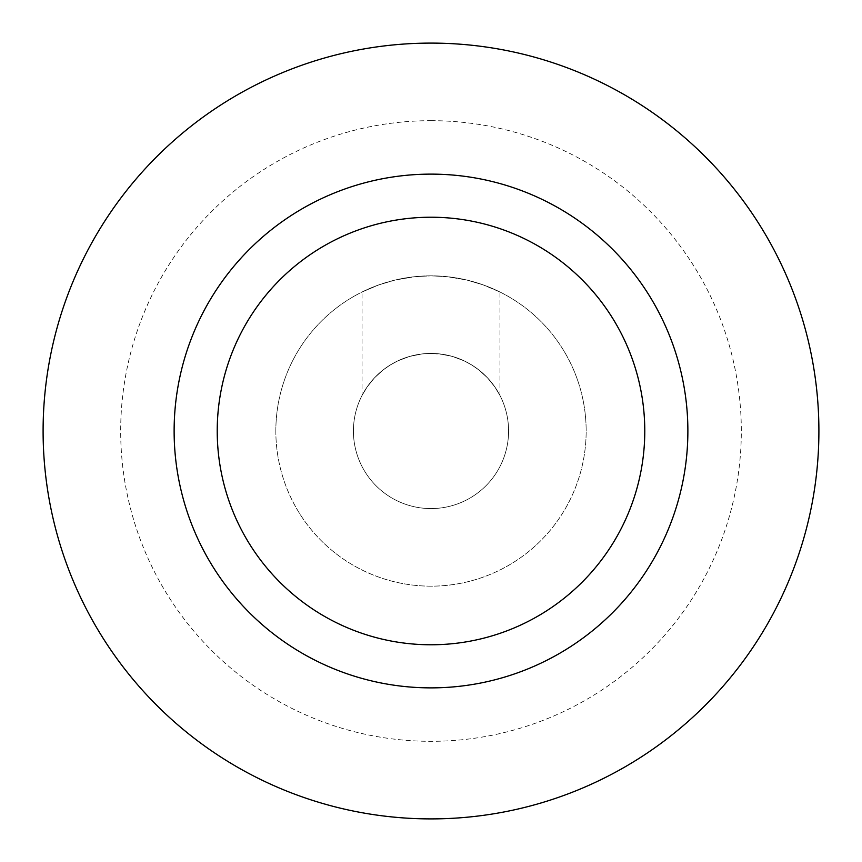 <?xml version="1.0" encoding="UTF-8"?>
<svg xmlns="http://www.w3.org/2000/svg" width="862" height="862" viewBox="0 0 862 862"><rect width="100%" height="100%" fill="white"/><g stroke="black" fill="none" stroke-linecap="round" stroke-linejoin="round"><path stroke-width="0.65" stroke-dasharray="4.31 3.23" d="M353.42 431A77.58 77.58 0 0 1 431 353.42A77.58 77.58 0 0 1 508.58 431A77.58 77.58 0 0 1 431 508.58A77.58 77.58 0 0 1 353.42 431A77.58 77.58 0 0 1 431 353.42A77.58 77.58 0 0 1 508.58 431A77.58 77.58 0 0 1 431 508.58A77.58 77.58 0 0 1 353.42 431M818.9 431A387.9 387.9 0 0 1 431 818.9A387.9 387.9 0 0 1 43.1 431A387.9 387.9 0 0 0 431 818.9A387.9 387.9 0 0 0 818.9 431A387.9 387.9 0 0 0 431 43.1A387.9 387.9 0 0 0 43.1 431A387.9 387.9 0 0 0 431 818.9A387.9 387.9 0 0 0 818.9 431A387.9 387.9 0 0 0 431 43.1A387.9 387.9 0 0 0 43.1 431A387.9 387.9 0 0 1 431 43.1A387.9 387.9 0 0 1 818.9 431M431 120.68A310.32 310.32 0 0 1 741.32 431A310.32 310.32 0 0 1 431 741.32A310.32 310.32 0 0 1 120.68 431A310.32 310.32 0 0 1 431 120.68M275.84 431A155.16 155.16 0 0 1 431 275.84A155.16 155.16 0 0 1 586.16 431A155.16 155.16 0 0 0 431 275.84A155.16 155.16 0 0 0 275.84 431A155.16 155.16 0 0 0 431 586.16A155.16 155.16 0 0 0 586.16 431A155.16 155.16 0 0 1 431 586.16A155.16 155.16 0 0 1 275.84 431M499.96 292.002L483.205 284.891L466.881 280.042L447.141 276.68L431 275.84L414.859 276.68L395.119 280.042L378.795 284.891L362.04 292.002L378.946 284.837L395.378 279.988L415.01 276.67L430.978 275.84L446.979 276.67L466.622 279.988L483.032 284.826L499.96 292.002L499.96 395.464L494.766 386.812L487.515 377.858L478.873 369.96L471.956 365.111L464.068 360.822L452.528 356.469L444.167 354.541L430.968 353.42L422.132 353.926L409.407 356.48L397.888 360.844L390.023 365.132L383.094 369.97L374.474 377.858L367.234 386.822L362.04 395.464L362.04 292.002M362.04 395.464L367.266 386.758L374.561 377.772L383.213 369.884L390.195 365.014L398.104 360.736L409.59 356.437L422.208 353.916L431.022 353.42L439.771 353.916L452.431 356.437L463.875 360.725L471.816 365.025L478.766 369.873L487.439 377.772L494.723 386.758L499.96 395.464"/><path stroke-width="1.29" d="M217.224 431A213.776 213.776 0 0 0 431 644.776A213.776 213.776 0 0 0 644.776 431A213.776 213.776 0 0 0 431 217.224A213.776 213.776 0 0 0 217.224 431A213.776 213.776 0 0 0 431 644.776A213.776 213.776 0 0 0 644.776 431A213.776 213.776 0 0 0 431 217.224A213.776 213.776 0 0 0 217.224 431A213.776 213.776 0 0 0 431 644.776A213.776 213.776 0 0 0 644.776 431A213.776 213.776 0 0 0 431 217.224A213.776 213.776 0 0 0 217.224 431A213.776 213.776 0 0 0 431 644.776A213.776 213.776 0 0 0 644.776 431M43.1 431A387.9 387.9 0 0 1 431 43.1A387.9 387.9 0 0 1 818.9 431A387.9 387.9 0 0 1 431 818.9A387.9 387.9 0 0 1 43.1 431M174.124 431A256.876 256.876 0 0 0 431 687.876A256.876 256.876 0 0 0 687.876 431A256.876 256.876 0 0 0 431 174.124A256.876 256.876 0 0 0 174.124 431"/></g></svg>
